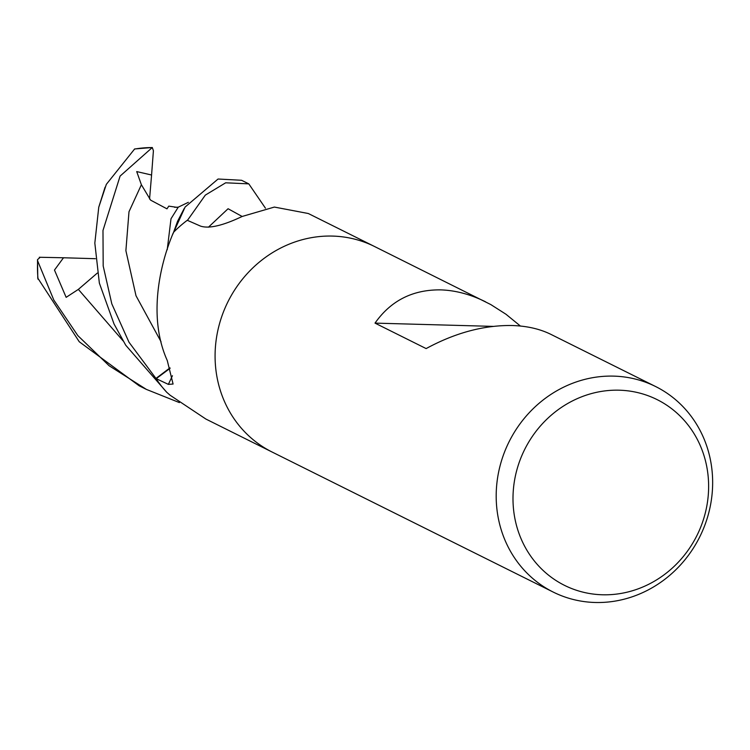 <?xml version="1.0" encoding="UTF-8"?>
<svg xmlns="http://www.w3.org/2000/svg" width="750" height="750" viewBox="0 0 750 750"><rect width="100%" height="100%" fill="white"/><g stroke="black" fill="none" stroke-linecap="round" stroke-linejoin="round"><path stroke-width="1.12" d="M613.725 376.125A114.816 106.537 -63.5 0 1 655.613 386.531A114.816 106.537 -63.5 0 1 708.15 515.081A114.816 106.537 -63.5 0 1 595.116 602.484A114.816 106.537 -63.5 0 1 553.219 592.078A114.816 106.537 -63.5 0 1 500.691 463.538A114.816 106.537 -63.5 0 1 613.725 376.125M553.219 592.078L272.109 452.034A114.816 106.537 -63.5 0 1 219.581 323.494A114.816 106.537 -63.5 0 1 332.616 236.081A114.816 106.537 -63.5 0 1 374.513 246.497L490.772 304.556L505.95 314.231L520.406 326.034M655.613 386.531L550.903 334.369C539.859 328.922 526.931 325.969 512.137 325.519C483.928 325.097 455.25 332.784 426.131 348.581L375.019 323.119C390.797 300.675 412.65 289.584 440.587 289.875C455.409 290.334 470.419 294.328 485.606 301.837M619.219 390.197A103.772 96.281 -63.5 0 1 708.263 495.178A103.772 96.281 -63.5 0 1 602.4 594.778A103.772 96.281 -63.5 0 1 513.356 489.797A103.772 96.281 -63.5 0 1 619.219 390.197M332.616 236.091A114.816 106.528 -63.5 0 1 374.513 246.497M374.119 246.3L308.306 213.516L274.369 207.066L242.175 216.459C222.787 225.675 208.903 228.891 200.522 226.106L187.275 220.294A114.816 106.528 -63.5 0 0 173.737 232.097L172.275 235.284C160.322 264.225 147.562 316.725 167.259 360.516L173.081 384.037L168.356 384.375L156.225 378.666A114.722 106.444 -63.5 0 1 156.047 378.394L169.987 367.913L155.972 378.45L128.981 342.206L111.816 303.863L103.181 265.959L102.984 230.447L120.094 176.091L152.297 147.516L153.412 150.741L151.491 176.062L151.491 174.994L136.716 171.581M156.15 378.722A114.816 106.528 -63.5 0 0 166.65 392.203L170.109 395.231L205.912 419.062L271.725 451.847M170.109 368.287L156.225 378.666M173.588 232.378A114.722 106.444 -63.5 0 1 173.606 232.359A15.525 14.4 -63.5 0 1 173.578 232.416L173.578 232.416A15.525 14.4 116.5 0 1 173.006 233.419A1932.816 900.666 174.3 0 1 172.275 235.284M187.369 220.331A114.722 106.444 -63.5 0 1 187.594 220.162L205.312 195.122L225.666 182.803L248.794 183.863L265.434 208.162M156.047 378.394L169.969 367.866M375.019 323.119L493.106 326.381M248.794 183.872L241.584 180.281L218.072 179.016L185.1 207.047L173.578 232.416M134.559 149.062L106.322 184.369L98.756 207.234L94.828 243.094L99.356 283.097L114.047 324.009L125.738 345.234L166.762 392.297M39.291 257.259L64.322 257.784L63.338 257.972L54.478 270.066L66.141 297.338L78.356 289.387L97.284 273.103M179.4 402.591L146.4 389.409L109.144 365.766L77.841 335.616L53.822 300.056L37.659 260.934L37.5 259.65L40.191 257.278M37.884 278.259L79.247 341.747L139.191 385.819L146.4 389.409M136.716 171.591L141.384 184.744L150.619 200.147L166.969 208.837L168.787 206.128L177.628 207.45M188.353 202.322L178.247 207.169L171 218.775L167.222 249.722M151.491 176.062L149.559 199.022M173.653 232.191A114.816 106.528 -63.5 0 1 187.547 220.087M166.734 392.288A114.816 106.528 -63.5 0 1 155.972 378.45M64.322 257.784L95.391 258.703M172.434 375.722A1934.794 901.584 174.3 0 1 168.356 384.375M78.356 289.387L123.122 340.912M242.147 216.478L228.075 208.734L208.434 227.194M141.384 184.744L128.991 211.744L125.888 250.659L136.003 295.744L161.053 341.756M38.053 279.262A114.816 106.537 -63.5 0 1 37.659 260.934M134.456 149.081A114.816 106.537 -63.5 0 1 152.025 147.562M105.075 187.2L98.747 207.234M178.472 207.169L174.553 207.291M184.219 208.472L177.553 221.325L173.456 232.641M37.5 259.65L37.781 278.419M134.662 148.95L152.297 147.516"/></g></svg>
